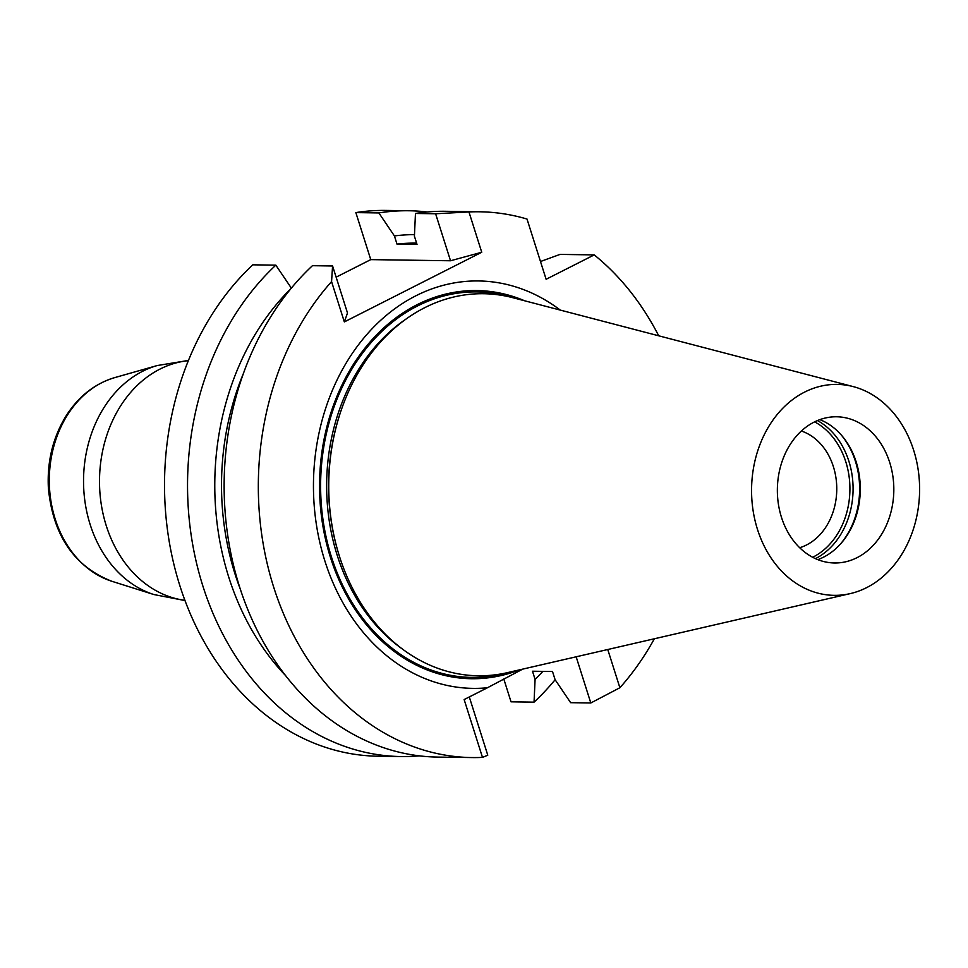 <?xml version="1.0" encoding="UTF-8"?>
<svg xmlns="http://www.w3.org/2000/svg" width="968" height="968" viewBox="0 0 968 968"><rect width="100%" height="100%" fill="white"/><g stroke="black" fill="none" stroke-linecap="round" stroke-linejoin="round"><path stroke-width="1.45" d="M814.1 422.121A73.108 58.225 -89.2 0 1 836.642 416.784A73.108 58.225 -89.2 0 1 893.815 490.716A73.108 58.225 -89.2 0 1 834.537 562.977A73.108 58.225 -89.2 0 1 781.466 517.311A73.108 58.225 -89.2 0 1 814.1 422.121M817.815 559.637A73.108 58.225 90.8 0 0 840.369 544.137A73.108 58.225 90.8 0 0 841.942 435.781A73.108 58.225 90.8 0 0 819.848 419.628M850.231 593.614L507.45 672.639A191.047 152.17 -89.2 0 1 339.49 556.467L339.175 555.463A188.47 150.125 -89.2 0 1 341.281 409.972L341.619 408.98A191.047 152.17 -89.2 0 1 424.746 307.679A191.047 152.17 -89.2 0 1 512.871 297.708L853.231 386.607A105.476 84.022 -89.2 0 1 919.6 491.091A105.476 84.022 -89.2 0 1 850.231 593.614A105.476 84.022 -89.2 0 1 754.762 519.356A105.476 84.022 -89.2 0 1 804.577 392.113A105.476 84.022 -89.2 0 1 853.231 386.607M339.49 556.467A191.047 152.17 -89.2 0 1 341.619 408.98M841.386 435.14A74.826 59.605 -89.2 0 1 839.8 544.754M801.359 431.026A60.173 47.928 -89.2 0 1 833.375 466.624A60.173 47.928 -89.2 0 1 799.677 547.719M814.608 421.854A73.108 58.225 -89.2 0 1 845.802 461.809A73.108 58.225 -89.2 0 1 812.66 557.265M524.668 300.794A194.096 154.602 90.8 0 0 319.573 482.427A194.096 154.602 90.8 0 0 519.332 669.904M522.732 669.118L487.424 687.764A203.728 162.273 -89.2 0 1 318.012 437.984A203.728 162.273 -89.2 0 1 560.266 310.087M416.603 243.113A240.693 191.712 90.8 0 0 397.001 244.105L417.014 244.384L414.413 236.204L415.466 213.468A272.928 217.389 90.8 0 1 445.486 211.29L479.668 211.786A272.928 217.389 90.8 0 0 468.96 211.956L435.612 213.759L415.466 213.468M414.486 234.631A249.151 198.452 90.8 0 0 394.412 235.926L397.001 244.105M394.412 235.926L378.863 212.936A272.928 217.389 -89.2 0 1 408.883 210.758A272.928 217.389 -89.2 0 1 427.166 211.992M378.863 212.936L355.849 212.597L370.756 259.618L336.138 277.163M408.883 210.758L385.869 210.431A272.928 217.389 90.8 0 0 355.849 212.597M540.483 261.517L560.048 254.403L594.231 254.899L546.121 279.28L527.015 219.046A272.928 217.389 90.8 0 0 479.668 211.786M555.124 679.73A272.928 217.389 -89.2 0 1 534.046 702.151L535.086 679.403L532.497 671.223L552.51 671.514L555.1 679.693L570.648 702.683L590.807 702.974L576.154 656.8M535.086 679.403A249.151 198.452 90.8 0 0 542.842 671.381M534.046 702.151L511.031 701.824L503.796 678.991M607.759 649.516L619.883 687.752A272.928 217.389 90.8 0 0 654.344 638.783M658.712 335.799A272.928 217.389 90.8 0 0 594.231 254.899M619.883 687.752L590.807 702.974M435.612 213.759L450.531 260.767L370.756 259.618M469.298 696.948L487.775 755.197L482.488 757.399A272.928 217.389 -89.2 0 1 471.779 757.569L437.596 757.085A272.928 217.389 90.8 0 1 234.425 568.869A272.928 217.389 90.8 0 1 312.434 265.692L332.581 265.982L347.5 312.991L344.342 321.908L481.737 252.261L450.531 260.767M419.313 755.851A272.928 217.389 -89.2 0 1 400.994 756.553L377.98 756.214A272.928 217.389 -89.2 0 1 174.809 567.998A272.928 217.389 -89.2 0 1 252.817 264.821L275.832 265.159L291.38 288.149M400.994 756.553A272.928 217.389 -89.2 0 1 197.823 568.337A272.928 217.389 -89.2 0 1 275.832 265.159M291.102 288.416A249.151 198.452 90.8 0 0 285.512 675.519M243.428 373.442A240.693 191.712 90.8 0 0 240.318 589.161M471.779 757.569A272.928 217.389 -89.2 0 1 271.754 580.824A272.928 217.389 -89.2 0 1 331.564 281.603L344.342 321.908M332.581 265.982L331.564 281.603M481.737 252.261L468.96 211.956M482.488 757.399L464.144 699.561L487.424 687.764M406.56 318.69A188.47 150.125 90.8 0 0 326.664 482.524A188.47 150.125 90.8 0 0 401.793 648.596M817.452 420.572A74.826 59.605 -89.2 0 1 853.074 490.135A74.826 59.605 -89.2 0 1 815.455 558.633M505.804 673.014A192.765 153.549 -89.2 0 1 327.148 541.511A192.765 153.549 -89.2 0 1 417.486 305.985A192.765 153.549 -89.2 0 1 511.237 297.297M157.191 365.553L114.805 377.593A104.725 83.417 90.8 0 0 49.307 478.519A104.725 83.417 90.8 0 0 111.865 581.284L153.888 594.546A117.733 93.775 -89.2 0 1 83.55 479.015A117.733 93.775 -89.2 0 1 157.191 365.553L188.457 360.435M188.361 360.665A120.347 95.856 90.8 0 0 159.986 369.086A120.347 95.856 90.8 0 0 100.37 497.54A120.347 95.856 90.8 0 0 184.9 600.329M153.888 594.546L184.985 600.559M114.805 377.593C94.791 383.606 78.553 396.384 66.078 415.913C52.865 437.488 46.972 461.663 48.4 488.429C53.119 535.631 74.27 566.582 111.865 581.284"/></g></svg>
